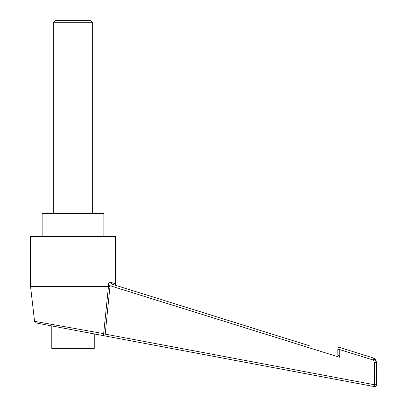 <?xml version="1.0" encoding="UTF-8"?>
<svg xmlns="http://www.w3.org/2000/svg" width="407" height="407" viewBox="0 0 407 407"><rect width="100%" height="100%" fill="white"/><g stroke="black" fill="none" stroke-linecap="round" stroke-linejoin="round"><path stroke-width="0.61" d="M53.719 22.278L55.647 20.35L90.379 20.35L92.308 22.278L53.719 22.278L53.719 213.319M92.308 22.278L92.308 213.319M42.14 236.472L42.14 213.319L103.887 213.319L103.887 236.472M51.786 348.392L94.241 348.392L94.241 333.913L51.786 325.926L51.786 348.392M115.135 285.159L111.742 284.106L110.607 282.26L115.466 283.847L115.466 236.472L30.561 236.472L30.561 286.645L108.45 286.645L108.42 285.806C108.516 282.845 109.249 281.664 110.607 282.26L115.466 283.847C115.273 284.686 115.72 285.302 116.819 285.689L309.239 345.701M84.977 330.311L79.63 329.36M338.217 355.153L339.769 357.321L110.038 285.699L105.199 334.116L103.648 333.643L108.45 286.645L103.648 333.638L34.559 321.306L30.561 286.645M108.42 285.806L110.038 285.699C109.753 283.984 110.322 283.45 111.742 284.106L244.765 325.575M375.992 361.691L376.241 361.497L375.056 359.106L376.439 362.352L376.439 384.661C376.47 386.248 375.707 386.879 374.155 386.558L101.704 335.317L104.853 335.907L105.199 334.116L374.501 384.763L374.501 362.454L375.661 361.874M103.648 333.643C103.47 335.012 102.823 335.572 101.704 335.317L94.241 333.913M34.559 321.306C34.804 322.415 35.323 322.975 36.121 322.98L51.786 325.926M375.056 359.106L373.321 360.063L375.056 359.106L373.901 358.119L340.349 347.659L374.16 358.206M337.866 348.916L337.846 354.594L337.846 349.272M376.241 361.497L374.501 362.454L373.321 360.063L339.769 349.603L337.846 349.501C337.841 347.695 338.675 347.079 340.349 347.659L339.769 349.603L340.349 347.659L338.075 348.127M376.439 362.352L374.501 362.454M376.439 384.661L374.501 384.763L374.155 386.558C375.717 386.864 376.48 386.233 376.439 384.661L376.439 384.691M104.289 333.852L105.199 334.116L104.853 335.907M339.769 349.603L339.769 357.321L337.988 354.823M373.321 360.063L373.901 358.119M300.117 342.847L299.145 342.546M272.441 334.208L263.217 331.329M108.45 286.645L110.073 286.65M103.576 334.035L103.307 334.793M376.424 385.159L376.368 385.536L376.424 385.159M338.029 348.219L338.181 347.944M338.344 347.751L338.792 347.507M376.439 384.727L376.429 385.108M376.394 385.419L376.312 385.744M375.798 386.441L375.539 386.564M375.3 386.625L374.832 386.65M339.29 347.446L339.575 347.466"/></g></svg>

